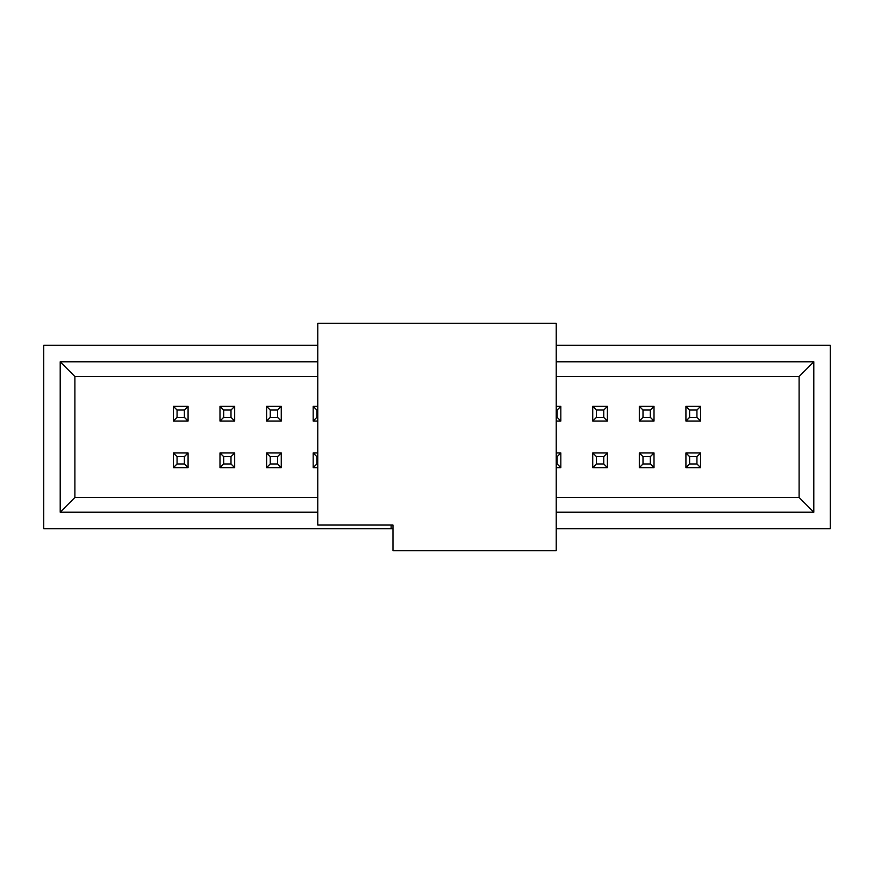 <?xml version="1.0" encoding="UTF-8"?>
<svg xmlns="http://www.w3.org/2000/svg" width="874" height="874" viewBox="0 0 874 874"><rect width="100%" height="100%" fill="white"/><g stroke="black" fill="none" stroke-linecap="round" stroke-linejoin="round"><path stroke-width="1.31" d="M43.7 528.726L43.7 345.274L317.765 345.274L43.7 345.274L43.7 528.726L391.137 528.726L43.7 528.726M74.88 376.465L74.88 497.535L74.88 376.465L60.208 361.792L60.208 512.208L74.88 497.535L60.208 512.208L317.765 512.208L60.208 512.208L60.208 361.792L74.88 376.465L317.765 376.465L74.88 376.465M830.3 528.726L556.235 528.726L830.3 528.726L830.3 345.274L830.3 528.726M392.972 528.726L391.137 528.726L392.972 528.726M556.235 345.274L830.3 345.274L556.235 345.274M391.137 525.056L391.137 528.726L391.137 525.056M317.765 497.535L74.88 497.535L317.765 497.535M799.12 376.465L813.792 361.792L556.235 361.792L813.792 361.792L799.12 376.465L799.12 497.535L813.792 512.208L813.792 361.792L813.792 512.208L799.12 497.535L556.235 497.535L799.12 497.535L799.12 376.465L556.235 376.465L799.12 376.465M317.765 361.792L60.208 361.792L317.765 361.792M556.235 512.208L813.792 512.208L556.235 512.208M392.972 525.056L317.765 525.056L317.765 323.271L317.765 525.056L392.972 525.056L392.972 550.729L392.972 525.056M556.235 323.271L556.235 550.729L392.972 550.729L556.235 550.729L556.235 323.271L317.765 323.271L556.235 323.271M173.391 467.634L173.391 452.961L188.074 452.961L188.074 467.634L173.391 467.634L177.061 463.963L177.061 456.632L173.391 452.961L173.391 467.634L188.074 467.634L188.074 452.961L173.391 452.961L177.061 456.632L184.403 456.632L188.074 452.961L184.403 456.632L184.403 463.963L188.074 467.634L184.403 463.963L177.061 463.963L173.391 467.634M173.391 421.039L173.391 406.366L188.074 406.366L188.074 421.039L173.391 421.039L177.061 417.368L177.061 410.037L173.391 406.366L173.391 421.039L188.074 421.039L188.074 406.366L173.391 406.366L177.061 410.037L184.403 410.037L188.074 406.366L184.403 410.037L184.403 417.368L188.074 421.039L184.403 417.368L177.061 417.368L173.391 421.039M219.986 406.366L234.658 406.366L234.658 421.039L219.986 421.039L219.986 406.366L223.657 410.037L230.998 410.037L234.658 406.366L219.986 406.366L219.986 421.039L234.658 421.039L234.658 406.366L230.998 410.037L230.998 417.368L234.658 421.039L230.998 417.368L223.657 417.368L219.986 421.039L223.657 417.368L223.657 410.037L219.986 406.366M219.986 452.961L234.658 452.961L234.658 467.634L219.986 467.634L219.986 452.961L223.657 456.632L230.998 456.632L234.658 452.961L219.986 452.961L219.986 467.634L234.658 467.634L234.658 452.961L230.998 456.632L230.998 463.963L234.658 467.634L230.998 463.963L223.657 463.963L219.986 467.634L223.657 463.963L223.657 456.632L219.986 452.961M266.581 452.961L281.253 452.961L281.253 467.634L266.581 467.634L266.581 452.961L270.252 456.632L277.593 456.632L281.253 452.961L266.581 452.961L266.581 467.634L281.253 467.634L281.253 452.961L277.593 456.632L277.593 463.963L281.253 467.634L277.593 463.963L270.252 463.963L266.581 467.634L270.252 463.963L270.252 456.632L266.581 452.961M266.581 421.039L266.581 406.366L281.253 406.366L281.253 421.039L266.581 421.039L270.252 417.368L270.252 410.037L266.581 406.366L266.581 421.039L281.253 421.039L281.253 406.366L266.581 406.366L270.252 410.037L277.593 410.037L281.253 406.366L277.593 410.037L277.593 417.368L281.253 421.039L277.593 417.368L270.252 417.368L266.581 421.039M700.609 467.634L685.926 467.634L685.926 452.961L700.609 452.961L700.609 467.634L696.939 463.963L689.597 463.963L685.926 467.634L700.609 467.634L700.609 452.961L685.926 452.961L685.926 467.634L689.597 463.963L689.597 456.632L685.926 452.961L689.597 456.632L696.939 456.632L700.609 452.961L696.939 456.632L696.939 463.963L700.609 467.634M700.609 421.039L685.926 421.039L685.926 406.366L700.609 406.366L700.609 421.039L696.939 417.368L689.597 417.368L685.926 421.039L700.609 421.039L700.609 406.366L685.926 406.366L685.926 421.039L689.597 417.368L689.597 410.037L685.926 406.366L689.597 410.037L696.939 410.037L700.609 406.366L696.939 410.037L696.939 417.368L700.609 421.039M654.014 421.039L639.342 421.039L639.342 406.366L654.014 406.366L654.014 421.039L650.343 417.368L643.002 417.368L639.342 421.039L654.014 421.039L654.014 406.366L639.342 406.366L639.342 421.039L643.002 417.368L643.002 410.037L639.342 406.366L643.002 410.037L650.343 410.037L654.014 406.366L650.343 410.037L650.343 417.368L654.014 421.039M654.014 452.961L654.014 467.634L639.342 467.634L639.342 452.961L654.014 452.961L650.343 456.632L650.343 463.963L654.014 467.634L654.014 452.961L639.342 452.961L639.342 467.634L654.014 467.634L650.343 463.963L643.002 463.963L639.342 467.634L643.002 463.963L643.002 456.632L639.342 452.961L643.002 456.632L650.343 456.632L654.014 452.961M607.419 421.039L592.747 421.039L592.747 406.366L607.419 406.366L607.419 421.039L603.748 417.368L596.407 417.368L592.747 421.039L607.419 421.039L607.419 406.366L592.747 406.366L592.747 421.039L596.407 417.368L596.407 410.037L592.747 406.366L596.407 410.037L603.748 410.037L607.419 406.366L603.748 410.037L603.748 417.368L607.419 421.039M607.419 452.961L607.419 467.634L592.747 467.634L592.747 452.961L607.419 452.961L603.748 456.632L603.748 463.963L607.419 467.634L607.419 452.961L592.747 452.961L592.747 467.634L607.419 467.634L603.748 463.963L596.407 463.963L592.747 467.634L596.407 463.963L596.407 456.632L592.747 452.961L596.407 456.632L603.748 456.632L607.419 452.961M313.176 406.366L317.765 406.366L313.176 406.366L316.847 410.037L317.765 410.037L316.847 410.037L313.176 406.366L313.176 421.039L313.176 406.366M317.765 421.039L313.176 421.039L317.765 421.039M313.176 452.961L317.765 452.961L313.176 452.961L316.847 456.632L317.765 456.632L316.847 456.632L313.176 452.961L313.176 467.634L313.176 452.961M317.765 467.634L313.176 467.634L317.765 467.634M560.824 406.366L560.824 421.039L556.235 421.039L560.824 421.039L560.824 406.366L557.153 410.037L557.153 417.368L560.824 421.039L557.153 417.368L556.235 417.368L557.153 417.368L557.153 410.037L560.824 406.366L556.235 406.366L560.824 406.366M560.824 452.961L560.824 467.634L556.235 467.634L560.824 467.634L560.824 452.961L557.153 456.632L557.153 463.963L560.824 467.634L557.153 463.963L556.235 463.963L557.153 463.963L557.153 456.632L560.824 452.961L556.235 452.961L560.824 452.961M317.765 417.368L316.847 417.368L313.176 421.039L316.847 417.368L316.847 410.037L316.847 417.368L317.765 417.368M317.765 463.963L316.847 463.963L313.176 467.634L316.847 463.963L316.847 456.632L316.847 463.963L317.765 463.963M556.235 410.037L557.153 410.037L556.235 410.037M556.235 456.632L557.153 456.632L556.235 456.632M177.061 456.632L177.061 463.963L184.403 463.963L184.403 456.632L177.061 456.632M177.061 410.037L177.061 417.368L184.403 417.368L184.403 410.037L177.061 410.037M223.657 410.037L223.657 417.368L230.998 417.368L230.998 410.037L223.657 410.037M223.657 456.632L223.657 463.963L230.998 463.963L230.998 456.632L223.657 456.632M270.252 456.632L270.252 463.963L277.593 463.963L277.593 456.632L270.252 456.632M270.252 410.037L270.252 417.368L277.593 417.368L277.593 410.037L270.252 410.037M689.597 456.632L689.597 463.963L696.939 463.963L696.939 456.632L689.597 456.632M689.597 410.037L689.597 417.368L696.939 417.368L696.939 410.037L689.597 410.037M643.002 410.037L643.002 417.368L650.343 417.368L650.343 410.037L643.002 410.037M643.002 456.632L643.002 463.963L650.343 463.963L650.343 456.632L643.002 456.632M596.407 410.037L596.407 417.368L603.748 417.368L603.748 410.037L596.407 410.037M596.407 456.632L596.407 463.963L603.748 463.963L603.748 456.632L596.407 456.632"/></g></svg>
